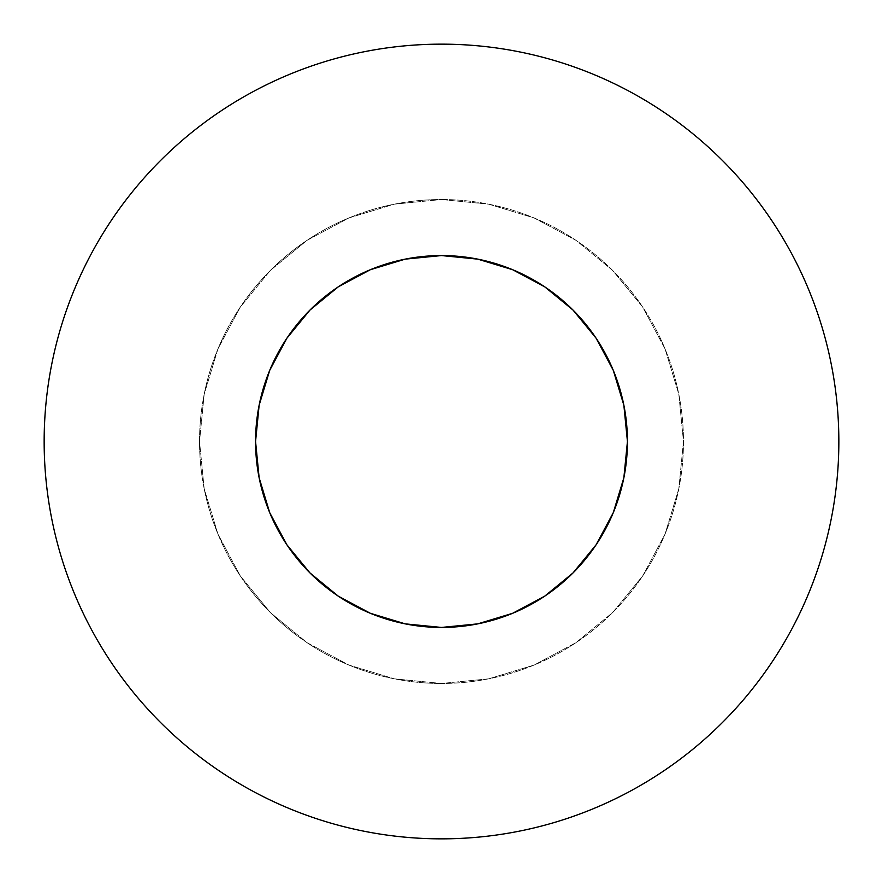 <?xml version="1.0" encoding="UTF-8"?>
<svg xmlns="http://www.w3.org/2000/svg" width="883" height="883" viewBox="0 0 883 883"><rect width="100%" height="100%" fill="white"/><g stroke="black" fill="none" stroke-linecap="round" stroke-linejoin="round"><path stroke-width="0.66" stroke-dasharray="4.42 3.31" d="M441.577 255.562L441.5 255.562A185.938 185.938 0 0 0 255.562 441.5A185.938 185.938 0 0 0 441.5 627.438L477.78 623.862L512.659 613.288L544.8 596.102L572.979 572.979L596.102 544.8L613.288 512.659L623.884 477.714M441.5 199.525A241.975 241.975 0 0 1 683.475 441.5A241.975 241.975 0 0 1 441.5 683.475A241.975 241.975 0 0 0 683.475 441.5A241.975 241.975 0 0 0 441.5 199.525L488.707 204.172L534.105 217.946L575.937 240.308L612.603 270.397L642.692 307.063L665.054 348.895L678.828 394.293L683.475 441.5L678.828 488.707L665.054 534.105L642.692 575.937L612.603 612.603L575.937 642.692L534.105 665.054L488.707 678.828L441.5 683.475L394.293 678.828L348.895 665.054L307.063 642.692L270.397 612.603L240.308 575.937L217.946 534.105L204.172 488.707L199.525 441.5L204.172 394.293L217.946 348.895L240.308 307.063L270.397 270.397L307.063 240.308L348.895 217.946L394.293 204.172L441.5 199.525A241.975 241.975 0 0 0 199.525 441.5A241.975 241.975 0 0 0 441.5 683.475A241.975 241.975 0 0 1 199.525 441.5A241.975 241.975 0 0 1 441.5 199.525L488.707 204.172L534.105 217.946L575.937 240.308L612.603 270.397L642.692 307.063L665.054 348.895L678.828 394.293L683.475 441.5L678.828 488.707L665.054 534.105L642.692 575.937L612.603 612.603L575.937 642.692L534.105 665.054L488.707 678.828L441.5 683.475L394.293 678.828L348.895 665.054L307.063 642.692L270.397 612.603L240.308 575.937L217.946 534.105L204.172 488.707L199.525 441.5L204.172 394.293L217.946 348.895L240.308 307.063L270.397 270.397L307.063 240.308L348.895 217.946L394.293 204.172L441.5 199.525M220.64 771.808L220.739 771.885C242.439 786.378 265.341 798.618 289.436 808.607C313.542 818.585 338.388 826.124 363.984 831.212C389.569 836.3 415.407 838.85 441.5 838.85A397.35 397.35 0 0 0 838.85 441.5A397.35 397.35 0 0 0 441.5 44.15C415.407 44.15 389.569 46.7 363.984 51.788C338.388 56.876 313.542 64.415 289.436 74.393C265.341 84.382 242.439 96.622 220.739 111.115M662.36 111.192L662.261 111.115C640.561 96.622 617.659 84.382 593.564 74.393C569.458 64.415 544.612 56.876 519.016 51.788C493.431 46.7 467.593 44.15 441.5 44.15A397.35 397.35 0 0 0 44.15 441.5A397.35 397.35 0 0 0 441.5 838.85C467.593 838.85 493.431 836.3 519.016 831.212C544.612 826.124 569.458 818.585 593.564 808.607C617.659 798.618 640.561 786.378 662.261 771.885M771.808 662.36L771.885 662.261C786.378 640.561 798.618 617.659 808.607 593.564C818.585 569.458 826.124 544.612 831.212 519.016C836.3 493.431 838.85 467.593 838.85 441.5C838.85 415.407 836.3 389.569 831.212 363.984C826.124 338.388 818.585 313.542 808.607 289.436C798.618 265.341 786.378 242.439 771.885 220.739M111.192 220.64L111.115 220.739C96.622 242.439 84.382 265.341 74.393 289.436C64.415 313.542 56.876 338.388 51.788 363.984C46.7 389.569 44.15 415.407 44.15 441.5C44.15 467.593 46.7 493.431 51.788 519.016C56.876 544.612 64.415 569.458 74.393 593.564C84.382 617.659 96.622 640.561 111.115 662.261M627.438 441.577L623.862 405.22L613.288 370.341L596.102 338.2L572.979 310.021L544.8 286.898L512.659 269.712L477.714 259.116M441.423 627.438L441.5 627.438A185.938 185.938 0 0 0 627.438 441.5A185.938 185.938 0 0 0 441.5 255.562L405.22 259.138L370.341 269.712L338.2 286.898L310.021 310.021L286.898 338.2L269.712 370.341L259.116 405.286M255.562 441.423L259.138 477.78L269.712 512.659L286.898 544.8L310.021 572.979L338.2 596.102L370.341 613.288L405.286 623.884"/><path stroke-width="1.32" d="M441.5 627.438A185.938 185.938 0 0 1 255.562 441.5A185.938 185.938 0 0 1 441.5 255.562L477.78 259.138L512.659 269.712L544.8 286.898L572.979 310.021L596.102 338.2L613.288 370.341L623.862 405.22L627.438 441.5L623.862 477.78L613.288 512.659L596.102 544.8L572.979 572.979L544.8 596.102L512.659 613.288L477.78 623.862L441.5 627.438L405.22 623.862L370.341 613.288L338.2 596.102L310.021 572.979L286.898 544.8L269.712 512.659L259.138 477.78L255.562 441.5L259.138 405.22L269.712 370.341L286.898 338.2L310.021 310.021L338.2 286.898L370.341 269.712L405.22 259.138L441.5 255.562A185.938 185.938 0 0 1 627.438 441.5A185.938 185.938 0 0 1 441.5 627.438L405.22 623.862M441.5 44.15A397.35 397.35 0 0 1 838.85 441.5A397.35 397.35 0 0 1 441.5 838.85A397.35 397.35 0 0 1 44.15 441.5A397.35 397.35 0 0 1 441.5 44.15C415.407 44.15 389.569 46.7 363.984 51.788C338.388 56.876 313.542 64.415 289.436 74.393C265.341 84.382 242.439 96.622 220.739 111.115C199.05 125.607 178.984 142.086 160.529 160.529C142.086 178.984 125.607 199.05 111.115 220.739C96.622 242.439 84.382 265.341 74.393 289.436C64.415 313.542 56.876 338.388 51.788 363.984C46.7 389.569 44.15 415.407 44.15 441.5C44.15 467.593 46.7 493.431 51.788 519.016C56.876 544.612 64.415 569.458 74.393 593.564C84.382 617.659 96.622 640.561 111.115 662.261C125.607 683.95 142.086 704.016 160.529 722.471C178.984 740.914 199.05 757.393 220.739 771.885C242.439 786.378 265.341 798.618 289.436 808.607C313.542 818.585 338.388 826.124 363.984 831.212C389.569 836.3 415.407 838.85 441.5 838.85C467.593 838.85 493.431 836.3 519.016 831.212C544.612 826.124 569.458 818.585 593.564 808.607C617.659 798.618 640.561 786.378 662.261 771.885C683.95 757.393 704.016 740.914 722.471 722.471C740.914 704.016 757.393 683.95 771.885 662.261C786.378 640.561 798.618 617.659 808.607 593.564C818.585 569.458 826.124 544.612 831.212 519.016C836.3 493.431 838.85 467.593 838.85 441.5C838.85 415.407 836.3 389.569 831.212 363.984C826.124 338.388 818.585 313.542 808.607 289.436C798.618 265.341 786.378 242.439 771.885 220.739C757.393 199.05 740.914 178.984 722.471 160.529C704.016 142.086 683.95 125.607 662.261 111.115C640.561 96.622 617.659 84.382 593.564 74.393C569.458 64.415 544.612 56.876 519.016 51.788C493.431 46.7 467.593 44.15 441.5 44.15M220.739 111.115C199.05 125.607 178.984 142.086 160.529 160.529C142.086 178.984 125.607 199.05 111.115 220.739M111.115 662.261C125.607 683.95 142.086 704.016 160.529 722.471C178.984 740.914 199.05 757.393 220.739 771.885M662.261 771.885C683.95 757.393 704.016 740.914 722.471 722.471C740.914 704.016 757.393 683.95 771.885 662.261M771.885 220.739C757.393 199.05 740.914 178.984 722.471 160.529C704.016 142.086 683.95 125.607 662.261 111.115M623.862 477.78L627.438 441.5M477.78 259.138L441.5 255.562M259.138 405.22L255.562 441.5"/></g></svg>
